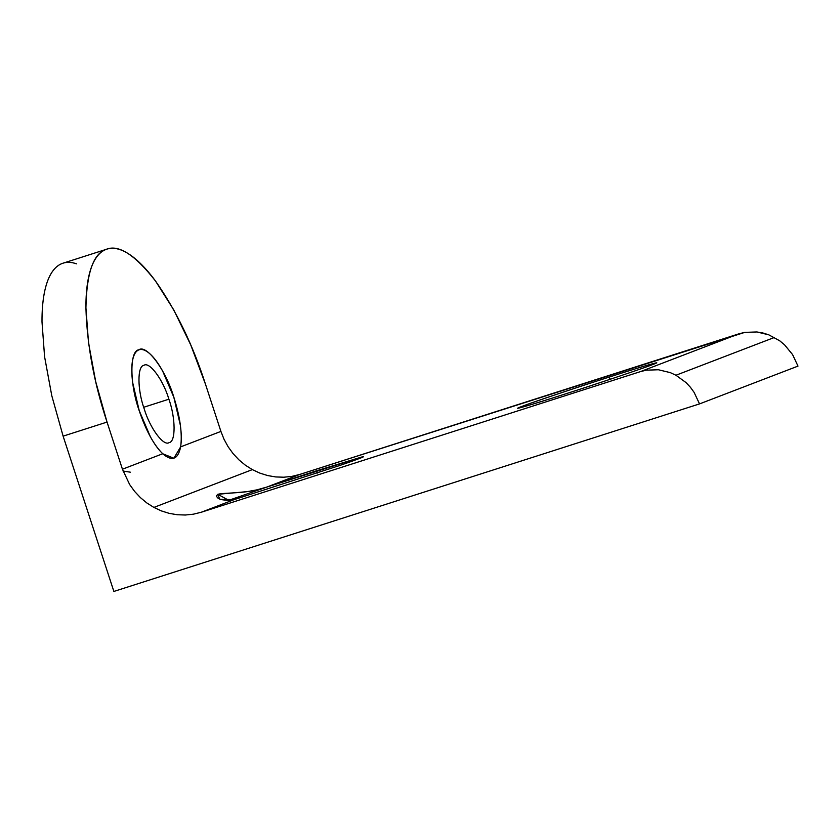 <?xml version="1.0" encoding="UTF-8"?>
<svg xmlns="http://www.w3.org/2000/svg" width="840" height="840" viewBox="0 0 840 840"><rect width="100%" height="100%" fill="white"/><g stroke="black" fill="none" stroke-linecap="round" stroke-linejoin="round"><path stroke-width="1.26" d="M106.019 249.428L62.097 263.498C57.782 265.167 54.096 268.538 51.062 273.63C48.038 278.733 45.748 285.369 44.215 293.548C42.682 301.739 41.937 311.189 42 321.888L44.583 356.738L51.786 395.714L63.116 436.149L107.037 422.079L95.708 381.644L88.505 342.678L85.922 307.829C85.869 297.119 86.604 287.669 88.137 279.479C89.68 271.299 91.959 264.663 94.993 259.56C98.028 254.478 101.703 251.097 106.019 249.428C93.282 253.722 86.583 273.189 85.922 307.829C87.003 344.82 94.048 382.904 107.037 422.079L63.116 436.149L113.873 591.444L699.531 403.904L798 366.104L792.582 354.585L784.539 344.81L779.699 340.788L768.8 334.834L756.882 331.957L744.786 332.377L738.927 333.816L640.458 371.616L646.317 370.178L658.413 369.757L670.32 372.635L675.948 375.249L774.417 337.449L675.948 375.249L686.07 382.61L690.385 387.24L694.113 392.385L699.531 403.904L694.113 392.385L690.385 387.24L686.07 382.61L675.948 375.249L670.32 372.635L658.413 369.757L646.317 370.178L640.458 371.616L738.927 333.816L299.681 474.464L291.869 476.385L283.836 477.215L275.73 476.942L267.687 475.566L259.854 473.109L252.347 469.623L153.878 507.423L161.385 510.909L169.218 513.366L177.261 514.742L185.367 515.014L193.389 514.185L201.212 512.264L233.982 499.685L228.827 500.64L220.395 499.485L217.602 497.868L216.321 495.989L217.781 494.298L247.286 491.631L256.935 489.846L266.91 487.043L299.681 474.464L266.91 487.043C247.191 494.151 226.286 492.272 217.781 494.298L228.774 500.304L266.91 487.043L228.774 500.304L217.781 494.298L219.755 499.212L233.982 499.685L340.095 465.37C359.079 458.819 366.471 455.983 362.26 456.855L266.91 487.043L316.533 470.788L317.289 473.078L316.533 470.788L362.26 456.855C366.471 455.983 359.079 458.819 340.095 465.37L233.982 499.685L201.212 512.264L640.458 371.616L201.212 512.264L193.389 514.185L185.367 515.014L177.261 514.742L169.218 513.366L161.385 510.909L153.878 507.423L252.347 469.623L245.311 465.161L238.865 459.806L233.1 453.632L228.134 446.765L224.049 439.32L220.91 431.413L180.642 446.87C182.448 433.892 180.18 417.365 173.87 397.299C165.89 370.199 146.612 344.075 138.821 349.797C129.455 350.669 129.644 384.111 139.178 410.613C145.929 430.511 153.773 444.895 162.708 453.757L173.87 458.241L180.642 446.87C178.028 459.459 172.053 461.748 162.708 453.757L122.441 469.214L129.665 484.575L134.631 491.442L140.396 497.606L146.843 502.961L153.878 507.423L146.843 502.961L140.396 497.606L134.631 491.442L129.665 484.575L122.441 469.214L107.037 422.079L122.441 469.214L162.708 453.757C153.773 444.895 145.929 430.511 139.178 410.613C129.644 384.111 129.455 350.669 138.821 349.797C146.612 344.075 165.89 370.199 173.87 397.299C180.18 417.365 182.448 433.892 180.642 446.87L220.91 431.413L205.506 384.279C192.853 344.978 176.201 310.58 155.558 281.096C134.925 254.636 118.409 244.083 106.019 249.428L62.097 263.498L106.019 249.428C110.345 247.779 115.164 247.895 120.477 249.774C125.79 251.674 131.429 255.276 137.372 260.579C143.315 265.892 149.384 272.738 155.558 281.096L173.785 309.939L190.827 345.135L205.506 384.279L220.91 431.413L224.049 439.32L228.134 446.765L233.1 453.632L238.865 459.806L245.311 465.161L252.347 469.623L259.854 473.109L267.687 475.566L275.73 476.942L283.836 477.215L291.869 476.385L299.681 474.464L744.786 332.377L756.882 331.957L762.92 332.997L768.8 334.834L779.699 340.788L784.539 344.81L792.582 354.585L798 366.104L699.531 403.904L113.873 591.444L63.116 436.149L51.786 395.714L44.583 356.738L42 321.888C41.937 311.178 42.672 301.728 44.215 293.548C45.748 285.358 48.038 278.723 51.062 273.63C54.096 268.527 57.771 265.156 62.097 263.498C66.413 261.839 71.232 261.954 76.555 263.844M521.609 406.539C529.641 403.263 577.909 387.03 609.368 377.024C642.81 366.251 666.698 359.383 652.796 364.529C644.752 367.805 596.495 384.038 565.026 394.044C531.583 404.817 507.707 411.684 521.609 406.539C507.707 411.684 531.583 404.817 565.026 394.044C596.495 384.038 644.752 367.805 652.796 364.529C666.698 359.383 642.81 366.251 609.368 377.024L610.113 379.312L609.368 377.024C577.909 387.03 529.641 403.263 521.609 406.539L517.965 408.167M173.849 397.31L180.359 425.24L173.849 397.31L162.687 371.154C158.403 363.384 154.13 357.599 149.877 353.787C145.614 349.986 141.939 348.684 138.852 349.87C135.755 351.057 133.655 354.585 132.562 360.444C131.46 366.303 131.502 373.706 132.689 382.673L139.209 410.603L150.371 436.748C154.644 444.528 158.917 450.314 163.18 454.115C158.917 450.272 154.644 444.486 150.371 436.748L139.178 410.613L132.689 382.673C131.523 373.737 131.481 366.334 132.562 360.444C133.675 354.627 135.776 351.099 138.852 349.87C141.95 348.737 145.625 350.038 149.877 353.787C154.13 357.63 158.403 363.416 162.687 371.154L173.87 397.299M123.081 471.062L130.305 472.175M652.796 364.529L656.439 362.901M363.605 456.666L362.26 456.855M143.692 407.274L168.893 399.2C163.202 379.88 149.457 361.242 143.903 365.327C137.214 365.946 137.351 389.802 144.154 408.702C149.846 428.032 163.601 446.659 169.155 442.586C175.833 441.966 175.697 418.11 168.893 399.2L143.692 407.274M144.134 365.243L143.903 365.327C149.457 361.242 163.202 379.88 168.893 399.2C175.697 418.11 175.833 441.966 169.155 442.586C163.601 446.659 149.846 428.032 144.154 408.702C137.351 389.802 137.214 365.946 143.903 365.327M180.359 425.24C181.524 434.165 181.577 441.578 180.495 447.468C181.597 441.609 181.555 434.196 180.359 425.24M138.233 350.06L139.104 349.776"/></g></svg>

